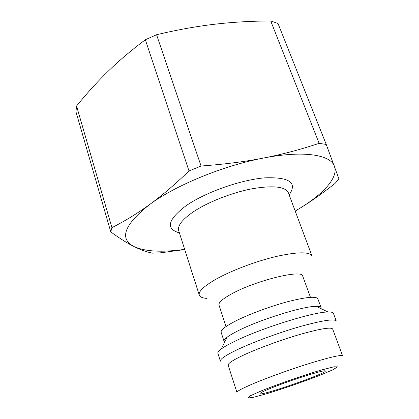 <?xml version="1.0" encoding="UTF-8"?>
<svg xmlns="http://www.w3.org/2000/svg" width="419" height="419" viewBox="0 0 419 419"><rect width="100%" height="100%" fill="white"/><g stroke="black" fill="none" stroke-linecap="round" stroke-linejoin="round"><path stroke-width="0.63" d="M215.083 279.724C230.225 271.03 255.14 261.498 275.802 256.569C297.459 251.772 309.526 251.599 312.008 256.056L288.377 192.782C285.224 186.492 272.958 185.188 251.578 188.864C231.225 192.829 207.175 202.414 192.887 212.129C182.056 219.708 177.331 225.914 178.724 230.749L199.282 295.091C198.318 291.593 203.587 286.47 215.083 279.724M206.651 298.391C202.408 298.045 199.952 296.945 199.282 295.091M184.664 249.336C162.216 252.526 145.367 251.615 134.101 246.613C118.923 238.814 124.076 224.804 149.567 204.566C175.168 185.512 223.327 165.605 263.357 158.073C303.796 150.133 330.811 154.794 334.43 166.385C338.625 177.913 322.51 194.814 297.616 209.636L295.206 211.061L297.616 209.636C309.175 202.765 321.64 194.034 335.017 183.443L338.981 179.018L326.244 144.45L278.007 23.48L270.7 20.95L319.142 143.345C300.486 149.562 281.893 154.47 263.357 158.073C244.906 161.697 224.139 164.342 201.057 166.013L156.57 34.725C177.143 29.854 196.328 26.381 214.125 24.302C231.974 22.181 250.834 21.065 270.7 20.95M244.314 354.762C258.869 348.063 282.034 339.615 300.837 334.184C320.498 328.679 331.104 326.951 332.649 328.994L342.611 355.872C341.354 354.61 330.842 356.967 311.092 362.943C292.19 368.778 268.689 377.194 253.788 383.453C242.355 388.298 236.751 391.299 236.96 392.462L228.166 365.174C227.774 363.441 233.153 359.968 244.314 354.762M270.92 388.198C290.398 380.19 326.338 368.93 325.285 371.051C327.071 373.292 259.948 396.536 259.963 393.671C259.911 393.027 263.561 391.199 270.92 388.198M110.778 231.917L111.925 227.648L76.551 106.017L75.954 111.753L110.778 231.917C119.923 238.563 127.695 243.46 134.101 246.613C140.58 249.829 146.681 252.008 152.406 253.149L159.938 252.898L184.727 249.535M76.551 106.017C86.911 93.238 97.454 81.642 108.181 71.23C118.818 60.849 131.205 50.353 145.346 39.737L156.57 34.725M145.346 39.737L189.011 170.983L201.057 166.013M319.142 143.345L326.244 144.45M189.011 170.983C174.754 184.664 161.608 195.856 149.567 204.566C137.448 213.376 124.904 221.07 111.925 227.648M237.955 349.373C254.003 341.815 279.813 332.351 300.784 326.38C322.693 320.357 334.524 318.581 336.279 321.043L333.398 313.323C333.037 312.365 331.256 311.925 328.046 312.003C314.03 311.762 261.702 328.014 235.232 341.082C228.889 344.151 224.238 346.78 221.279 348.975C218.708 350.897 217.576 352.348 217.89 353.322L220.399 361.173C219.902 359.13 225.752 355.197 237.955 349.373M224.678 342.03L224.05 341.312C223.751 340.38 224.741 339.034 227.014 337.269C229.544 335.326 233.462 333.047 238.767 330.423C260.864 319.257 304.026 305.97 316.298 306.352C319.178 306.331 320.786 306.781 321.127 307.693L321.08 308.651M224.05 341.312L221.138 332.314C220.572 330.062 225.412 326.291 235.651 321.006C248.959 314.255 270.265 306.331 287.738 301.68C306.053 297.029 316.088 296.076 317.853 298.82L321.127 307.693M226.014 326.558L218.99 305.048C218.367 302.633 222.484 298.967 231.346 294.054C255.171 280.636 302.623 269.029 302.68 276.069L310.463 297.317M289.168 194.893C297.626 182.632 289.498 176.949 264.777 177.845C240.558 179.819 205.101 192.415 185.968 205.813C167.658 219.781 165.474 228.811 179.411 232.896M262.226 390.492C279.431 383.631 303.461 375.309 321.315 370.019L333.896 366.803L337.683 366.855L332.586 369.904L320.2 375.183C303.974 381.52 283.459 388.628 266.735 393.703L253.657 397.254L247.65 398.05L250.462 395.714L262.226 390.492M227.014 337.269L221.279 348.975M316.298 306.352L328.046 312.003"/></g></svg>

